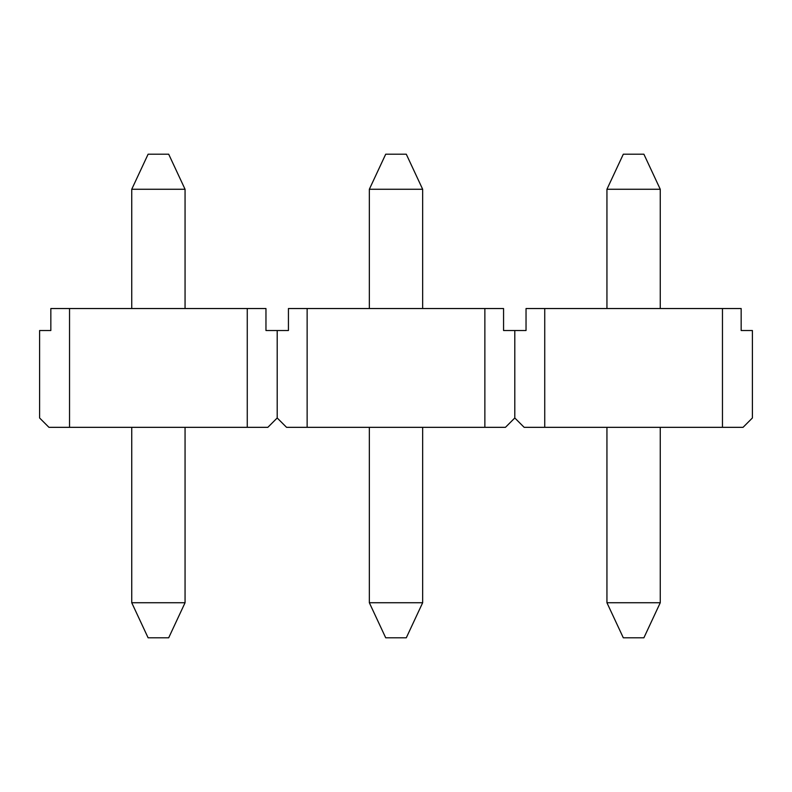 <?xml version="1.0" encoding="UTF-8"?>
<svg xmlns="http://www.w3.org/2000/svg" width="792" height="792" viewBox="0 0 792 792"><rect width="100%" height="100%" fill="white"/><g stroke="black" fill="none" stroke-linecap="round" stroke-linejoin="round"><path stroke-width="1.19" d="M606.939 427.333L606.939 602.732L623.314 637.808L643.886 637.808L660.261 602.732L606.939 602.732M660.261 308.533L660.261 189.268L606.939 189.268L606.939 308.533M660.261 427.333L660.261 602.732M606.939 189.268L623.314 154.192L643.886 154.192L660.261 189.268M369.339 427.333L369.339 602.732L385.714 637.808L406.286 637.808L422.661 602.732L369.339 602.732M422.661 308.533L422.661 189.268L369.339 189.268L369.339 308.533M422.661 427.333L422.661 602.732M369.339 189.268L385.714 154.192L406.286 154.192L422.661 189.268M131.739 427.333L131.739 602.732L148.114 637.808L168.686 637.808L185.061 602.732L131.739 602.732M185.061 308.533L185.061 189.268L131.739 189.268L131.739 308.533M185.061 427.333L185.061 602.732M131.739 189.268L148.114 154.192L168.686 154.192L185.061 189.268M722.462 308.533L722.462 427.333L743.044 427.333L752.4 417.978L752.4 330.521L741.163 330.521L741.163 308.533L526.037 308.533L526.037 330.521L514.8 330.521L514.8 417.978L505.445 427.333L286.555 427.333L277.2 417.978L267.844 427.333L48.956 427.333L39.6 417.978L39.6 330.521L50.837 330.521L50.837 308.533L69.538 308.533L69.538 427.333M722.462 427.333L524.156 427.333L514.8 417.978M544.738 308.533L544.738 427.333M514.8 330.521L503.563 330.521L503.563 308.533L288.437 308.533L288.437 330.521L277.2 330.521L277.2 417.978M484.862 308.533L484.862 427.333M307.138 308.533L307.138 427.333M277.2 330.521L265.963 330.521L265.963 308.533L247.262 308.533L247.262 427.333M247.262 308.533L69.538 308.533"/></g></svg>
